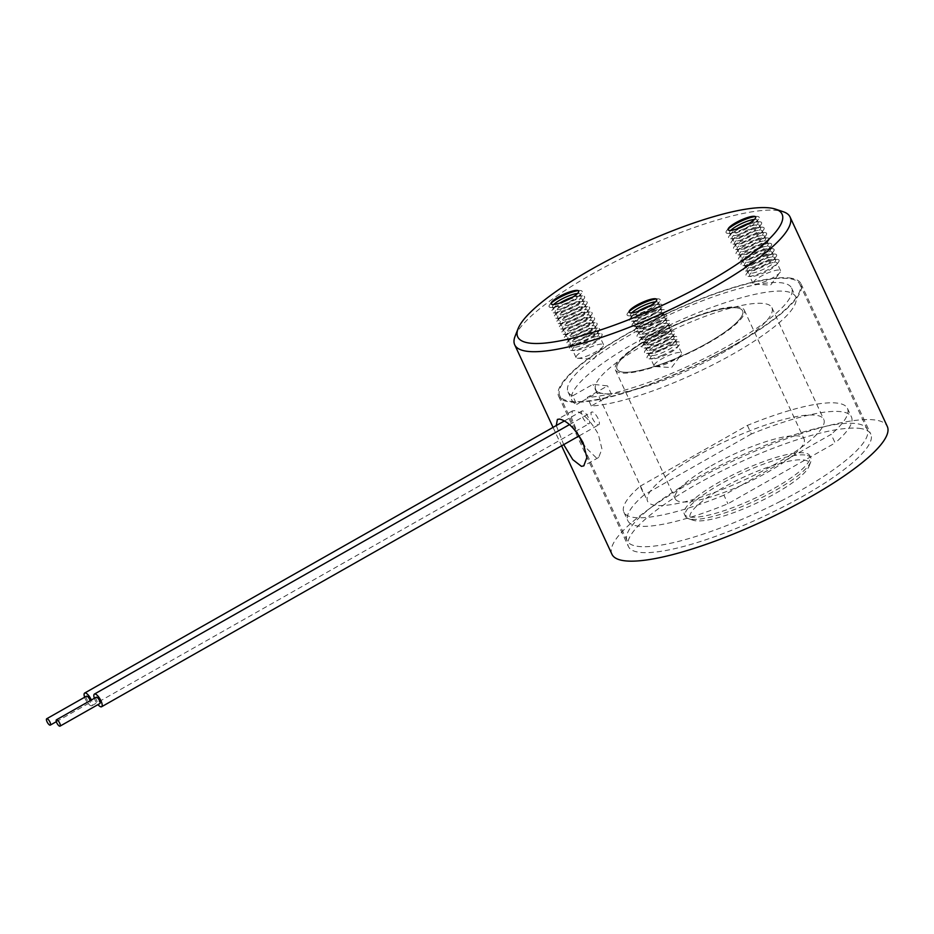 <?xml version="1.0" encoding="UTF-8"?>
<svg xmlns="http://www.w3.org/2000/svg" width="934" height="934" viewBox="0 0 934 934"><rect width="100%" height="100%" fill="white"/><g stroke="black" fill="none" stroke-linecap="round" stroke-linejoin="round"><path stroke-width="0.7" stroke-dasharray="4.67 3.5" d="M729.699 476.457A69.221 15.318 155.1 0 1 809.906 455.85A69.221 15.318 155.1 0 1 764.561 493.526A69.221 15.318 155.1 0 1 684.342 514.132A69.221 15.318 155.1 0 1 729.699 476.457M662.393 331.453A69.221 15.318 155.1 0 1 742.6 310.847A69.221 15.318 155.1 0 1 697.243 348.522A69.221 15.318 155.1 0 1 617.035 369.128A69.221 15.318 155.1 0 1 662.393 331.453M713.144 356.309A132.359 29.304 155.1 0 1 559.758 395.712A132.359 29.304 155.1 0 1 646.491 323.654A132.359 29.304 155.1 0 1 799.878 284.263A132.359 29.304 155.1 0 1 713.144 356.309M780.45 501.324A132.359 29.304 155.1 0 1 627.076 540.716A132.359 29.304 155.1 0 1 713.798 468.67A132.359 29.304 155.1 0 1 867.184 429.266A132.359 29.304 155.1 0 1 780.45 501.324M96.214 697.243A3.643 1.226 -119.6 0 0 96.552 700.255A3.643 1.226 -119.6 0 0 99.81 703.582M94.369 698.293A7.285 2.452 -119.6 0 0 95.093 700.103A7.285 2.452 -119.6 0 0 97.965 704.633M592.296 418.082A7.285 2.452 -119.6 0 0 598.811 424.737A7.285 2.452 -119.6 0 0 598.145 418.712A7.285 2.452 -119.6 0 0 591.619 412.057A7.285 2.452 -119.6 0 0 592.296 418.082M644.857 344.413A97.148 21.505 -24.9 0 0 595.694 389.478A97.148 21.505 -24.9 0 0 604.251 393.704A97.148 21.505 -24.9 0 0 722.764 352.748A97.148 21.505 -24.9 0 0 771.928 307.683A97.148 21.505 -24.9 0 0 644.857 344.413M696.706 456.119A97.148 21.505 -24.9 0 0 647.542 501.184A97.148 21.505 -24.9 0 0 774.613 464.455A97.148 21.505 -24.9 0 0 823.776 419.389A97.148 21.505 -24.9 0 0 696.706 456.119M711.159 465.832A71.042 15.726 155.1 0 1 804.081 438.968A71.042 15.726 155.1 0 1 768.133 471.927A71.042 15.726 155.1 0 1 675.212 498.791A71.042 15.726 155.1 0 1 711.159 465.832M651.337 336.941A71.042 15.726 155.1 0 1 744.258 310.076A71.042 15.726 155.1 0 1 708.311 343.035A71.042 15.726 155.1 0 1 615.389 369.899A71.042 15.726 155.1 0 1 651.337 336.941M572.694 395.829A123.253 27.284 155.1 0 1 568.024 391.883A123.253 27.284 155.1 0 1 630.392 334.699A123.253 27.284 155.1 0 1 791.612 288.092A123.253 27.284 155.1 0 1 729.244 345.276A123.253 27.284 155.1 0 1 587.299 397.394L607.567 385.894L592.962 384.329L572.694 395.829L576.675 404.422A123.253 27.284 155.1 0 1 572.017 400.476A123.253 27.284 155.1 0 1 634.384 343.292A123.253 27.284 155.1 0 1 795.605 296.685A123.253 27.284 155.1 0 1 733.237 353.869A123.253 27.284 155.1 0 1 591.292 405.986L611.56 394.487L596.954 392.922L576.675 404.422M723.932 495.172A123.253 27.284 155.1 0 1 623.865 512.182A123.253 27.284 155.1 0 1 640.175 486.217L644.168 494.81A123.253 27.284 155.1 0 0 627.858 520.775A123.253 27.284 155.1 0 0 727.913 503.765L835.136 442.949L831.143 434.357L723.932 495.172L727.913 503.765M640.175 486.217L747.387 425.402A123.253 27.284 155.1 0 1 847.453 408.392A123.253 27.284 155.1 0 1 831.143 434.357M747.387 425.402L751.38 433.995A123.253 27.284 155.1 0 1 851.446 416.984A123.253 27.284 155.1 0 1 835.136 442.949M591.292 405.986L587.299 397.394M751.38 433.995L644.168 494.81M596.954 392.922L592.962 384.329M611.56 394.487L607.567 385.894M86.477 696.204A3.643 1.226 -119.6 0 0 86.815 699.216A3.643 1.226 -119.6 0 0 90.073 702.543A3.643 1.226 -119.6 0 0 90.178 700.675M84.632 697.254A7.285 2.452 -119.6 0 0 85.356 699.064A7.285 2.452 -119.6 0 0 91.871 705.707A7.285 2.452 -119.6 0 0 91.345 700.01M582.559 417.043A7.285 2.452 -119.6 0 0 589.074 423.686A7.285 2.452 -119.6 0 0 588.397 417.661A7.285 2.452 -119.6 0 0 581.882 411.018A7.285 2.452 -119.6 0 0 582.559 417.043M598.717 336.474A15.178 3.362 155.1 0 1 600.06 337.127A15.178 3.362 155.1 0 1 599.5 338.844A15.178 3.362 155.1 0 1 597.772 340.56A15.178 3.362 155.1 0 1 574.188 350.6A15.178 3.362 155.1 0 1 573.861 350.577A15.178 3.362 155.1 0 1 572.519 349.911A15.178 3.362 155.1 0 1 574.795 346.479A15.178 3.362 155.1 0 1 598.717 336.474M577.399 358.212A15.178 3.362 -24.9 0 0 577.621 358.236A15.178 3.362 -24.9 0 0 591.245 354.208A15.178 3.362 -24.9 0 0 603.119 346.397A15.178 3.362 -24.9 0 0 603.597 344.774A15.178 3.362 -24.9 0 0 602.267 344.109A15.178 3.362 -24.9 0 0 586.027 349.281A15.178 3.362 -24.9 0 0 576.068 357.547A15.178 3.362 -24.9 0 0 577.399 358.212M597.281 333.368A15.178 3.362 155.1 0 1 598.612 334.033A15.178 3.362 155.1 0 1 596.336 337.454A15.178 3.362 155.1 0 1 572.414 347.471A15.178 3.362 155.1 0 1 571.083 346.806A15.178 3.362 155.1 0 1 571.631 345.101A15.178 3.362 155.1 0 1 573.359 343.385A15.178 3.362 155.1 0 1 596.954 333.345A15.178 3.362 155.1 0 1 597.281 333.368M571.783 345.522A18.213 4.028 155.1 0 1 600.095 333.485A18.213 4.028 155.1 0 1 601.426 336.357A18.213 4.028 155.1 0 1 599.348 338.412A18.213 4.028 155.1 0 1 571.048 350.46A18.213 4.028 155.1 0 1 569.705 347.588A18.213 4.028 155.1 0 1 571.783 345.522M594.783 327.997A15.178 3.362 155.1 0 1 596.125 328.663A15.178 3.362 155.1 0 1 593.837 332.084A15.178 3.362 155.1 0 1 569.927 342.101A15.178 3.362 155.1 0 1 568.584 341.435A15.178 3.362 155.1 0 1 569.145 339.731A15.178 3.362 155.1 0 1 570.872 338.015A15.178 3.362 155.1 0 1 594.456 327.974A15.178 3.362 155.1 0 1 594.783 327.997M569.296 340.151A18.213 4.028 155.1 0 1 597.597 328.114A18.213 4.028 155.1 0 1 598.928 330.986A18.213 4.028 155.1 0 1 596.861 333.041A18.213 4.028 155.1 0 1 568.549 345.09A18.213 4.028 155.1 0 1 567.218 342.218A18.213 4.028 155.1 0 1 569.296 340.151M572.308 341.108A15.178 3.362 155.1 0 1 596.219 331.103A15.178 3.362 155.1 0 1 597.562 331.757A15.178 3.362 155.1 0 1 597.013 333.473A15.178 3.362 155.1 0 1 595.285 335.189A15.178 3.362 155.1 0 1 571.69 345.23A15.178 3.362 155.1 0 1 571.363 345.206A15.178 3.362 155.1 0 1 570.032 344.541A15.178 3.362 155.1 0 1 572.308 341.108M592.296 322.627A15.178 3.362 155.1 0 1 593.627 323.292A15.178 3.362 155.1 0 1 591.35 326.713A15.178 3.362 155.1 0 1 567.428 336.73A15.178 3.362 155.1 0 1 566.097 336.065A15.178 3.362 155.1 0 1 566.646 334.36A15.178 3.362 155.1 0 1 568.374 332.644A15.178 3.362 155.1 0 1 591.969 322.604A15.178 3.362 155.1 0 1 592.296 322.627M566.798 334.781A18.213 4.028 155.1 0 1 595.11 322.744A18.213 4.028 155.1 0 1 596.441 325.616A18.213 4.028 155.1 0 1 594.363 327.671A18.213 4.028 155.1 0 1 566.062 339.719A18.213 4.028 155.1 0 1 564.72 336.847A18.213 4.028 155.1 0 1 566.798 334.781M569.81 335.738A15.178 3.362 155.1 0 1 593.732 325.733A15.178 3.362 155.1 0 1 595.075 326.386A15.178 3.362 155.1 0 1 594.514 328.103A15.178 3.362 155.1 0 1 592.786 329.819A15.178 3.362 155.1 0 1 569.203 339.859A15.178 3.362 155.1 0 1 568.876 339.836A15.178 3.362 155.1 0 1 567.533 339.17A15.178 3.362 155.1 0 1 569.81 335.738M589.798 317.256A15.178 3.362 155.1 0 1 591.14 317.922A15.178 3.362 155.1 0 1 588.852 321.343A15.178 3.362 155.1 0 1 564.942 331.36A15.178 3.362 155.1 0 1 563.599 330.694A15.178 3.362 155.1 0 1 564.159 328.99A15.178 3.362 155.1 0 1 565.887 327.274A15.178 3.362 155.1 0 1 589.471 317.233A15.178 3.362 155.1 0 1 589.798 317.256M564.311 329.41A18.213 4.028 155.1 0 1 592.611 317.373A18.213 4.028 155.1 0 1 593.942 320.245A18.213 4.028 155.1 0 1 591.876 322.3A18.213 4.028 155.1 0 1 563.564 334.349A18.213 4.028 155.1 0 1 562.233 331.477A18.213 4.028 155.1 0 1 564.311 329.41M567.323 330.367A15.178 3.362 155.1 0 1 591.234 320.362A15.178 3.362 155.1 0 1 592.576 321.016A15.178 3.362 155.1 0 1 592.028 322.732A15.178 3.362 155.1 0 1 590.3 324.448A15.178 3.362 155.1 0 1 566.704 334.489A15.178 3.362 155.1 0 1 566.378 334.465A15.178 3.362 155.1 0 1 565.035 333.8A15.178 3.362 155.1 0 1 567.323 330.367M587.311 311.886A15.178 3.362 155.1 0 1 588.642 312.551A15.178 3.362 155.1 0 1 586.365 315.972A15.178 3.362 155.1 0 1 562.443 325.989A15.178 3.362 155.1 0 1 561.112 325.324A15.178 3.362 155.1 0 1 561.661 323.619A15.178 3.362 155.1 0 1 563.389 321.903A15.178 3.362 155.1 0 1 586.984 311.863A15.178 3.362 155.1 0 1 587.311 311.886M561.813 324.04A18.213 4.028 155.1 0 1 590.125 312.003A18.213 4.028 155.1 0 1 591.456 314.875A18.213 4.028 155.1 0 1 589.377 316.93A18.213 4.028 155.1 0 1 561.077 328.978A18.213 4.028 155.1 0 1 559.735 326.106A18.213 4.028 155.1 0 1 561.813 324.04M564.825 324.997A15.178 3.362 155.1 0 1 588.747 314.992A15.178 3.362 155.1 0 1 590.078 315.645A15.178 3.362 155.1 0 1 589.529 317.362A15.178 3.362 155.1 0 1 587.801 319.078A15.178 3.362 155.1 0 1 564.218 329.118A15.178 3.362 155.1 0 1 563.891 329.095A15.178 3.362 155.1 0 1 562.548 328.429A15.178 3.362 155.1 0 1 564.825 324.997M584.812 306.515A15.178 3.362 155.1 0 1 586.155 307.181A15.178 3.362 155.1 0 1 583.867 310.602A15.178 3.362 155.1 0 1 559.956 320.619A15.178 3.362 155.1 0 1 558.614 319.953A15.178 3.362 155.1 0 1 559.162 318.249A15.178 3.362 155.1 0 1 560.902 316.533A15.178 3.362 155.1 0 1 584.486 306.492A15.178 3.362 155.1 0 1 584.812 306.515M559.314 318.669A18.213 4.028 155.1 0 1 587.626 306.632A18.213 4.028 155.1 0 1 588.957 309.504A18.213 4.028 155.1 0 1 586.891 311.559A18.213 4.028 155.1 0 1 558.579 323.608A18.213 4.028 155.1 0 1 557.248 320.736A18.213 4.028 155.1 0 1 559.314 318.669M562.338 319.626A15.178 3.362 155.1 0 1 586.248 309.621A15.178 3.362 155.1 0 1 587.591 310.275A15.178 3.362 155.1 0 1 587.042 311.991A15.178 3.362 155.1 0 1 585.314 313.707A15.178 3.362 155.1 0 1 561.719 323.748A15.178 3.362 155.1 0 1 561.392 323.724A15.178 3.362 155.1 0 1 560.05 323.059A15.178 3.362 155.1 0 1 562.338 319.626M582.326 301.145A15.178 3.362 155.1 0 1 583.657 301.81A15.178 3.362 155.1 0 1 581.38 305.231A15.178 3.362 155.1 0 1 557.458 315.248A15.178 3.362 155.1 0 1 556.127 314.583A15.178 3.362 155.1 0 1 556.676 312.878A15.178 3.362 155.1 0 1 558.404 311.162A15.178 3.362 155.1 0 1 581.999 301.122A15.178 3.362 155.1 0 1 582.326 301.145M556.827 313.299A18.213 4.028 155.1 0 1 585.128 301.262A18.213 4.028 155.1 0 1 586.47 304.134A18.213 4.028 155.1 0 1 584.392 306.189A18.213 4.028 155.1 0 1 556.092 318.237A18.213 4.028 155.1 0 1 554.749 315.365A18.213 4.028 155.1 0 1 556.827 313.299M559.84 314.256A15.178 3.362 155.1 0 1 583.762 304.251A15.178 3.362 155.1 0 1 585.093 304.904A15.178 3.362 155.1 0 1 584.544 306.621A15.178 3.362 155.1 0 1 582.816 308.337A15.178 3.362 155.1 0 1 559.232 318.377A15.178 3.362 155.1 0 1 558.894 318.354A15.178 3.362 155.1 0 1 557.563 317.688A15.178 3.362 155.1 0 1 559.84 314.256M572.67 297.117A15.178 3.362 155.1 0 1 579.5 295.751A15.178 3.362 155.1 0 1 579.827 295.774A15.178 3.362 155.1 0 1 581.17 296.44A15.178 3.362 155.1 0 1 578.882 299.861A15.178 3.362 155.1 0 1 554.971 309.878A15.178 3.362 155.1 0 1 553.629 309.212A15.178 3.362 155.1 0 1 554.177 307.508A15.178 3.362 155.1 0 1 555.917 305.792A15.178 3.362 155.1 0 1 559.641 303.165M554.329 307.928A18.213 4.028 155.1 0 1 582.641 295.891A18.213 4.028 155.1 0 1 583.972 298.763A18.213 4.028 155.1 0 1 581.905 300.818A18.213 4.028 155.1 0 1 553.593 312.867A18.213 4.028 155.1 0 1 552.263 309.995A18.213 4.028 155.1 0 1 554.329 307.928M557.353 308.885A15.178 3.362 155.1 0 1 581.263 298.88A15.178 3.362 155.1 0 1 582.606 299.534A15.178 3.362 155.1 0 1 582.057 301.25A15.178 3.362 155.1 0 1 580.318 302.966A15.178 3.362 155.1 0 1 556.734 313.007A15.178 3.362 155.1 0 1 556.407 312.983A15.178 3.362 155.1 0 1 555.065 312.318A15.178 3.362 155.1 0 1 557.353 308.885M577.481 293.51A15.178 3.362 155.1 0 1 578.776 293.51A15.178 3.362 155.1 0 1 580.107 294.163A15.178 3.362 155.1 0 1 579.559 295.88A15.178 3.362 155.1 0 1 577.831 297.596A15.178 3.362 155.1 0 1 554.236 307.636A15.178 3.362 155.1 0 1 553.909 307.613A15.178 3.362 155.1 0 1 552.578 306.947A15.178 3.362 155.1 0 1 553.769 304.507M578.204 290.626A18.213 4.028 155.1 0 1 580.142 290.521A18.213 4.028 155.1 0 1 581.485 293.393A18.213 4.028 155.1 0 1 579.407 295.448A18.213 4.028 155.1 0 1 551.107 307.496A18.213 4.028 155.1 0 1 549.764 304.624A18.213 4.028 155.1 0 1 551.107 303.2M676.73 344.809A15.178 3.362 155.1 0 1 678.072 345.475A15.178 3.362 155.1 0 1 677.524 347.191A15.178 3.362 155.1 0 1 663.362 355.947A15.178 3.362 155.1 0 1 652.201 358.936A15.178 3.362 155.1 0 1 651.874 358.913A15.178 3.362 155.1 0 1 650.531 358.259A15.178 3.362 155.1 0 1 665.241 347.775A15.178 3.362 155.1 0 1 676.73 344.809M655.423 366.56A15.178 3.362 -24.9 0 0 655.633 366.572A15.178 3.362 -24.9 0 0 669.269 362.555A15.178 3.362 -24.9 0 0 681.131 354.733A15.178 3.362 -24.9 0 0 681.622 353.11A15.178 3.362 -24.9 0 0 680.279 352.457A15.178 3.362 -24.9 0 0 664.039 357.629A15.178 3.362 -24.9 0 0 654.08 365.894A15.178 3.362 -24.9 0 0 655.423 366.56M650.438 355.819A15.178 3.362 155.1 0 1 649.095 355.154A15.178 3.362 155.1 0 1 649.644 353.437A15.178 3.362 155.1 0 1 663.805 344.669A15.178 3.362 155.1 0 1 674.967 341.692A15.178 3.362 155.1 0 1 675.294 341.716A15.178 3.362 155.1 0 1 676.636 342.369A15.178 3.362 155.1 0 1 661.914 352.854A15.178 3.362 155.1 0 1 650.438 355.819M662.451 355.224A18.213 4.028 155.1 0 1 649.06 358.808A18.213 4.028 155.1 0 1 647.729 355.924A18.213 4.028 155.1 0 1 664.716 345.405A18.213 4.028 155.1 0 1 678.107 341.821A18.213 4.028 155.1 0 1 679.438 344.704A18.213 4.028 155.1 0 1 662.451 355.224M647.939 350.448A15.178 3.362 155.1 0 1 646.608 349.783A15.178 3.362 155.1 0 1 647.157 348.067A15.178 3.362 155.1 0 1 661.319 339.299A15.178 3.362 155.1 0 1 672.468 336.322A15.178 3.362 155.1 0 1 672.795 336.345A15.178 3.362 155.1 0 1 674.138 336.999A15.178 3.362 155.1 0 1 659.427 347.483A15.178 3.362 155.1 0 1 647.939 350.448M659.953 349.853A18.213 4.028 155.1 0 1 646.561 353.437A18.213 4.028 155.1 0 1 645.231 350.554A18.213 4.028 155.1 0 1 662.218 340.034A18.213 4.028 155.1 0 1 675.609 336.45A18.213 4.028 155.1 0 1 676.952 339.334A18.213 4.028 155.1 0 1 659.953 349.853M660.863 350.577A15.178 3.362 155.1 0 1 649.702 353.566A15.178 3.362 155.1 0 1 649.375 353.542A15.178 3.362 155.1 0 1 648.044 352.889A15.178 3.362 155.1 0 1 662.755 342.404A15.178 3.362 155.1 0 1 674.243 339.439A15.178 3.362 155.1 0 1 675.574 340.104A15.178 3.362 155.1 0 1 675.025 341.821A15.178 3.362 155.1 0 1 660.863 350.577M645.452 345.078A15.178 3.362 155.1 0 1 644.11 344.413A15.178 3.362 155.1 0 1 644.658 342.696A15.178 3.362 155.1 0 1 658.82 333.928A15.178 3.362 155.1 0 1 669.982 330.951A15.178 3.362 155.1 0 1 670.308 330.975A15.178 3.362 155.1 0 1 671.651 331.628A15.178 3.362 155.1 0 1 656.929 342.113A15.178 3.362 155.1 0 1 645.452 345.078M657.466 344.483A18.213 4.028 155.1 0 1 644.075 348.067A18.213 4.028 155.1 0 1 642.744 345.183A18.213 4.028 155.1 0 1 659.731 334.664A18.213 4.028 155.1 0 1 673.122 331.08A18.213 4.028 155.1 0 1 674.453 333.963A18.213 4.028 155.1 0 1 657.466 344.483M658.377 345.206A15.178 3.362 155.1 0 1 647.215 348.195A15.178 3.362 155.1 0 1 646.888 348.172A15.178 3.362 155.1 0 1 645.546 347.518A15.178 3.362 155.1 0 1 660.256 337.034A15.178 3.362 155.1 0 1 671.744 334.068A15.178 3.362 155.1 0 1 673.087 334.734A15.178 3.362 155.1 0 1 672.527 336.45A15.178 3.362 155.1 0 1 658.377 345.206M642.954 339.707A15.178 3.362 155.1 0 1 641.611 339.042A15.178 3.362 155.1 0 1 642.172 337.326A15.178 3.362 155.1 0 1 656.333 328.558A15.178 3.362 155.1 0 1 667.483 325.581A15.178 3.362 155.1 0 1 667.81 325.604A15.178 3.362 155.1 0 1 669.153 326.258A15.178 3.362 155.1 0 1 654.442 336.742A15.178 3.362 155.1 0 1 642.954 339.707M654.967 339.112A18.213 4.028 155.1 0 1 641.576 342.696A18.213 4.028 155.1 0 1 640.245 339.813A18.213 4.028 155.1 0 1 657.232 329.293A18.213 4.028 155.1 0 1 670.624 325.709A18.213 4.028 155.1 0 1 671.966 328.593A18.213 4.028 155.1 0 1 654.967 339.112M655.878 339.836A15.178 3.362 155.1 0 1 644.717 342.825A15.178 3.362 155.1 0 1 644.39 342.801A15.178 3.362 155.1 0 1 643.059 342.148A15.178 3.362 155.1 0 1 657.769 331.663A15.178 3.362 155.1 0 1 669.258 328.698A15.178 3.362 155.1 0 1 670.589 329.363A15.178 3.362 155.1 0 1 670.04 331.08A15.178 3.362 155.1 0 1 655.878 339.836M640.467 334.337A15.178 3.362 155.1 0 1 639.125 333.671A15.178 3.362 155.1 0 1 639.673 331.955A15.178 3.362 155.1 0 1 653.835 323.187A15.178 3.362 155.1 0 1 664.996 320.21A15.178 3.362 155.1 0 1 665.323 320.234A15.178 3.362 155.1 0 1 666.654 320.887A15.178 3.362 155.1 0 1 651.944 331.372A15.178 3.362 155.1 0 1 640.467 334.337M652.481 333.742A18.213 4.028 155.1 0 1 639.089 337.326A18.213 4.028 155.1 0 1 637.759 334.442A18.213 4.028 155.1 0 1 654.746 323.923A18.213 4.028 155.1 0 1 668.137 320.339A18.213 4.028 155.1 0 1 669.468 323.222A18.213 4.028 155.1 0 1 652.481 333.742M653.391 334.465A15.178 3.362 155.1 0 1 642.23 337.454A15.178 3.362 155.1 0 1 641.903 337.431A15.178 3.362 155.1 0 1 640.561 336.777A15.178 3.362 155.1 0 1 655.271 326.293A15.178 3.362 155.1 0 1 666.759 323.327A15.178 3.362 155.1 0 1 668.102 323.993A15.178 3.362 155.1 0 1 667.541 325.709A15.178 3.362 155.1 0 1 653.391 334.465M637.969 328.966A15.178 3.362 155.1 0 1 636.626 328.301A15.178 3.362 155.1 0 1 637.186 326.585A15.178 3.362 155.1 0 1 651.348 317.817A15.178 3.362 155.1 0 1 662.498 314.84A15.178 3.362 155.1 0 1 662.825 314.863A15.178 3.362 155.1 0 1 664.167 315.517A15.178 3.362 155.1 0 1 649.457 326.001A15.178 3.362 155.1 0 1 637.969 328.966M649.982 328.371A18.213 4.028 155.1 0 1 636.591 331.955A18.213 4.028 155.1 0 1 635.26 329.072A18.213 4.028 155.1 0 1 652.247 318.552A18.213 4.028 155.1 0 1 665.638 314.968A18.213 4.028 155.1 0 1 666.981 317.852A18.213 4.028 155.1 0 1 649.982 328.371M650.893 329.095A15.178 3.362 155.1 0 1 639.732 332.084A15.178 3.362 155.1 0 1 639.405 332.06A15.178 3.362 155.1 0 1 638.074 331.407A15.178 3.362 155.1 0 1 652.784 320.922A15.178 3.362 155.1 0 1 664.272 317.957A15.178 3.362 155.1 0 1 665.603 318.622A15.178 3.362 155.1 0 1 665.055 320.339A15.178 3.362 155.1 0 1 650.893 329.095M635.47 323.596A15.178 3.362 155.1 0 1 634.139 322.93A15.178 3.362 155.1 0 1 634.688 321.214A15.178 3.362 155.1 0 1 648.85 312.446A15.178 3.362 155.1 0 1 660.011 309.469A15.178 3.362 155.1 0 1 660.338 309.493A15.178 3.362 155.1 0 1 661.669 310.146A15.178 3.362 155.1 0 1 646.958 320.631A15.178 3.362 155.1 0 1 635.47 323.596M647.495 323.001A18.213 4.028 155.1 0 1 634.104 326.585A18.213 4.028 155.1 0 1 632.762 323.701A18.213 4.028 155.1 0 1 649.76 313.182A18.213 4.028 155.1 0 1 663.152 309.598A18.213 4.028 155.1 0 1 664.483 312.481A18.213 4.028 155.1 0 1 647.495 323.001M648.406 323.724A15.178 3.362 155.1 0 1 637.245 326.713A15.178 3.362 155.1 0 1 636.918 326.69A15.178 3.362 155.1 0 1 635.575 326.036A15.178 3.362 155.1 0 1 650.286 315.552A15.178 3.362 155.1 0 1 661.774 312.586A15.178 3.362 155.1 0 1 663.117 313.252A15.178 3.362 155.1 0 1 662.556 314.968A15.178 3.362 155.1 0 1 648.406 323.724M650.683 305.465A15.178 3.362 155.1 0 1 657.513 304.099A15.178 3.362 155.1 0 1 657.84 304.122A15.178 3.362 155.1 0 1 659.182 304.776A15.178 3.362 155.1 0 1 644.472 315.26A15.178 3.362 155.1 0 1 632.983 318.225A15.178 3.362 155.1 0 1 631.641 317.56A15.178 3.362 155.1 0 1 632.201 315.844A15.178 3.362 155.1 0 1 637.653 311.512M644.997 317.63A18.213 4.028 155.1 0 1 631.606 321.214A18.213 4.028 155.1 0 1 630.275 318.331A18.213 4.028 155.1 0 1 647.262 307.811A18.213 4.028 155.1 0 1 660.653 304.227A18.213 4.028 155.1 0 1 661.996 307.111A18.213 4.028 155.1 0 1 644.997 317.63M645.908 318.354A15.178 3.362 155.1 0 1 634.746 321.343A15.178 3.362 155.1 0 1 634.419 321.319A15.178 3.362 155.1 0 1 633.089 320.666A15.178 3.362 155.1 0 1 647.799 310.181A15.178 3.362 155.1 0 1 659.287 307.216A15.178 3.362 155.1 0 1 660.618 307.881A15.178 3.362 155.1 0 1 660.069 309.598A15.178 3.362 155.1 0 1 645.908 318.354M655.493 301.845A15.178 3.362 155.1 0 1 656.789 301.845A15.178 3.362 155.1 0 1 658.131 302.511A15.178 3.362 155.1 0 1 657.571 304.227A15.178 3.362 155.1 0 1 643.421 312.983A15.178 3.362 155.1 0 1 632.26 315.972A15.178 3.362 155.1 0 1 631.933 315.949A15.178 3.362 155.1 0 1 630.59 315.295A15.178 3.362 155.1 0 1 631.781 312.855M656.217 298.962A18.213 4.028 155.1 0 1 658.166 298.857A18.213 4.028 155.1 0 1 659.497 301.74A18.213 4.028 155.1 0 1 642.51 312.26A18.213 4.028 155.1 0 1 629.119 315.844A18.213 4.028 155.1 0 1 627.776 312.96A18.213 4.028 155.1 0 1 629.119 311.547M775.699 262.384A15.178 3.362 155.1 0 1 777.041 263.038A15.178 3.362 155.1 0 1 776.481 264.754A15.178 3.362 155.1 0 1 764.689 272.483A15.178 3.362 155.1 0 1 751.169 276.511A15.178 3.362 155.1 0 1 750.843 276.487A15.178 3.362 155.1 0 1 749.5 275.822A15.178 3.362 155.1 0 1 759.459 267.556A15.178 3.362 155.1 0 1 775.699 262.384M754.392 284.123A15.178 3.362 -24.9 0 0 754.602 284.146A15.178 3.362 -24.9 0 0 768.227 280.118A15.178 3.362 -24.9 0 0 780.1 272.308A15.178 3.362 -24.9 0 0 780.579 270.685A15.178 3.362 -24.9 0 0 779.248 270.019A15.178 3.362 -24.9 0 0 763.008 275.191A15.178 3.362 -24.9 0 0 753.049 283.469A15.178 3.362 -24.9 0 0 754.392 284.123M777.462 259.418A18.213 4.028 155.1 0 1 778.407 262.267A18.213 4.028 155.1 0 1 764.245 271.537A18.213 4.028 155.1 0 1 748.029 276.371A18.213 4.028 155.1 0 1 747.632 276.347A18.213 4.028 155.1 0 1 746.686 273.499A18.213 4.028 155.1 0 1 760.848 264.229A18.213 4.028 155.1 0 1 777.076 259.395A18.213 4.028 155.1 0 1 777.462 259.418M774.263 259.278A15.178 3.362 155.1 0 1 775.594 259.944A15.178 3.362 155.1 0 1 765.635 268.21A15.178 3.362 155.1 0 1 749.395 273.382A15.178 3.362 155.1 0 1 748.064 272.728A15.178 3.362 155.1 0 1 748.613 271.012A15.178 3.362 155.1 0 1 760.416 263.283A15.178 3.362 155.1 0 1 773.936 259.255A15.178 3.362 155.1 0 1 774.263 259.278M774.975 254.048A18.213 4.028 155.1 0 1 775.921 256.897A18.213 4.028 155.1 0 1 761.759 266.167A18.213 4.028 155.1 0 1 745.53 271A18.213 4.028 155.1 0 1 745.145 270.977A18.213 4.028 155.1 0 1 744.2 268.128A18.213 4.028 155.1 0 1 758.361 258.858A18.213 4.028 155.1 0 1 774.578 254.025A18.213 4.028 155.1 0 1 774.975 254.048M771.764 253.908A15.178 3.362 155.1 0 1 773.107 254.573A15.178 3.362 155.1 0 1 763.148 262.839A15.178 3.362 155.1 0 1 746.908 268.011A15.178 3.362 155.1 0 1 745.566 267.358A15.178 3.362 155.1 0 1 746.126 265.641A15.178 3.362 155.1 0 1 757.918 257.912A15.178 3.362 155.1 0 1 771.437 253.885A15.178 3.362 155.1 0 1 771.764 253.908M773.212 257.013A15.178 3.362 155.1 0 1 774.543 257.667A15.178 3.362 155.1 0 1 773.994 259.383A15.178 3.362 155.1 0 1 762.191 267.112A15.178 3.362 155.1 0 1 748.671 271.14A15.178 3.362 155.1 0 1 748.344 271.117A15.178 3.362 155.1 0 1 747.013 270.451A15.178 3.362 155.1 0 1 756.972 262.185A15.178 3.362 155.1 0 1 773.212 257.013M772.476 248.678A18.213 4.028 155.1 0 1 773.422 251.526A18.213 4.028 155.1 0 1 759.26 260.796A18.213 4.028 155.1 0 1 743.044 265.63A18.213 4.028 155.1 0 1 742.647 265.606A18.213 4.028 155.1 0 1 741.701 262.758A18.213 4.028 155.1 0 1 755.863 253.488A18.213 4.028 155.1 0 1 772.091 248.654A18.213 4.028 155.1 0 1 772.476 248.678M769.277 248.537A15.178 3.362 155.1 0 1 770.608 249.203A15.178 3.362 155.1 0 1 760.65 257.469A15.178 3.362 155.1 0 1 744.41 262.641A15.178 3.362 155.1 0 1 743.079 261.987A15.178 3.362 155.1 0 1 743.627 260.271A15.178 3.362 155.1 0 1 755.431 252.542A15.178 3.362 155.1 0 1 768.951 248.514A15.178 3.362 155.1 0 1 769.277 248.537M770.713 251.643A15.178 3.362 155.1 0 1 772.056 252.297A15.178 3.362 155.1 0 1 771.496 254.013A15.178 3.362 155.1 0 1 759.704 261.742A15.178 3.362 155.1 0 1 746.184 265.77A15.178 3.362 155.1 0 1 745.857 265.746A15.178 3.362 155.1 0 1 744.515 265.081A15.178 3.362 155.1 0 1 754.474 256.815A15.178 3.362 155.1 0 1 770.713 251.643M769.99 243.307A18.213 4.028 155.1 0 1 770.935 246.156A18.213 4.028 155.1 0 1 756.774 255.426A18.213 4.028 155.1 0 1 740.545 260.259A18.213 4.028 155.1 0 1 740.16 260.236A18.213 4.028 155.1 0 1 739.214 257.387A18.213 4.028 155.1 0 1 753.376 248.117A18.213 4.028 155.1 0 1 769.593 243.284A18.213 4.028 155.1 0 1 769.99 243.307M766.779 243.167A15.178 3.362 155.1 0 1 768.122 243.832A15.178 3.362 155.1 0 1 758.163 252.098A15.178 3.362 155.1 0 1 741.923 257.27A15.178 3.362 155.1 0 1 740.58 256.617A15.178 3.362 155.1 0 1 741.141 254.9A15.178 3.362 155.1 0 1 752.932 247.171A15.178 3.362 155.1 0 1 766.452 243.144A15.178 3.362 155.1 0 1 766.779 243.167M768.227 246.272A15.178 3.362 155.1 0 1 769.558 246.926A15.178 3.362 155.1 0 1 769.009 248.642A15.178 3.362 155.1 0 1 757.205 256.371A15.178 3.362 155.1 0 1 743.686 260.399A15.178 3.362 155.1 0 1 743.359 260.376A15.178 3.362 155.1 0 1 742.028 259.71A15.178 3.362 155.1 0 1 751.987 251.444A15.178 3.362 155.1 0 1 768.227 246.272M767.491 237.937A18.213 4.028 155.1 0 1 768.437 240.785A18.213 4.028 155.1 0 1 754.275 250.055A18.213 4.028 155.1 0 1 738.058 254.889A18.213 4.028 155.1 0 1 737.662 254.865A18.213 4.028 155.1 0 1 736.716 252.017A18.213 4.028 155.1 0 1 750.878 242.747A18.213 4.028 155.1 0 1 767.106 237.913A18.213 4.028 155.1 0 1 767.491 237.937M764.292 237.796A15.178 3.362 155.1 0 1 765.623 238.462A15.178 3.362 155.1 0 1 755.664 246.728A15.178 3.362 155.1 0 1 739.424 251.9A15.178 3.362 155.1 0 1 738.094 251.246A15.178 3.362 155.1 0 1 738.642 249.53A15.178 3.362 155.1 0 1 750.446 241.801A15.178 3.362 155.1 0 1 763.965 237.773A15.178 3.362 155.1 0 1 764.292 237.796M765.728 240.902A15.178 3.362 155.1 0 1 767.071 241.556A15.178 3.362 155.1 0 1 766.51 243.272A15.178 3.362 155.1 0 1 754.719 251.001A15.178 3.362 155.1 0 1 741.199 255.029A15.178 3.362 155.1 0 1 740.872 255.005A15.178 3.362 155.1 0 1 739.53 254.34A15.178 3.362 155.1 0 1 749.488 246.074A15.178 3.362 155.1 0 1 765.728 240.902M765.004 232.566A18.213 4.028 155.1 0 1 765.938 235.415A18.213 4.028 155.1 0 1 751.788 244.685A18.213 4.028 155.1 0 1 735.56 249.518A18.213 4.028 155.1 0 1 735.175 249.495A18.213 4.028 155.1 0 1 734.229 246.646A18.213 4.028 155.1 0 1 748.391 237.376A18.213 4.028 155.1 0 1 764.607 232.543A18.213 4.028 155.1 0 1 765.004 232.566M761.794 232.426A15.178 3.362 155.1 0 1 763.136 233.091A15.178 3.362 155.1 0 1 753.178 241.357A15.178 3.362 155.1 0 1 736.938 246.529A15.178 3.362 155.1 0 1 735.595 245.875A15.178 3.362 155.1 0 1 736.155 244.159A15.178 3.362 155.1 0 1 747.947 236.43A15.178 3.362 155.1 0 1 761.467 232.403A15.178 3.362 155.1 0 1 761.794 232.426M763.23 235.531A15.178 3.362 155.1 0 1 764.572 236.185A15.178 3.362 155.1 0 1 764.024 237.901A15.178 3.362 155.1 0 1 752.22 245.63A15.178 3.362 155.1 0 1 738.701 249.658A15.178 3.362 155.1 0 1 738.374 249.635A15.178 3.362 155.1 0 1 737.043 248.969A15.178 3.362 155.1 0 1 746.99 240.703A15.178 3.362 155.1 0 1 763.23 235.531M762.506 227.195A18.213 4.028 155.1 0 1 763.452 230.044A18.213 4.028 155.1 0 1 749.29 239.314A18.213 4.028 155.1 0 1 733.073 244.148A18.213 4.028 155.1 0 1 732.676 244.124A18.213 4.028 155.1 0 1 731.731 241.276A18.213 4.028 155.1 0 1 745.892 232.006A18.213 4.028 155.1 0 1 762.121 227.172A18.213 4.028 155.1 0 1 762.506 227.195M759.307 227.055A15.178 3.362 155.1 0 1 760.638 227.721A15.178 3.362 155.1 0 1 750.679 235.987A15.178 3.362 155.1 0 1 734.439 241.159A15.178 3.362 155.1 0 1 733.108 240.505A15.178 3.362 155.1 0 1 733.657 238.789A15.178 3.362 155.1 0 1 745.46 231.06A15.178 3.362 155.1 0 1 758.98 227.032A15.178 3.362 155.1 0 1 759.307 227.055M760.743 230.161A15.178 3.362 155.1 0 1 762.086 230.815A15.178 3.362 155.1 0 1 761.525 232.531A15.178 3.362 155.1 0 1 749.722 240.26A15.178 3.362 155.1 0 1 736.214 244.288A15.178 3.362 155.1 0 1 735.887 244.264A15.178 3.362 155.1 0 1 734.544 243.599A15.178 3.362 155.1 0 1 744.503 235.333A15.178 3.362 155.1 0 1 760.743 230.161M760.019 221.825A18.213 4.028 155.1 0 1 760.953 224.674A18.213 4.028 155.1 0 1 746.803 233.944A18.213 4.028 155.1 0 1 730.575 238.777A18.213 4.028 155.1 0 1 730.178 238.754A18.213 4.028 155.1 0 1 729.244 235.905A18.213 4.028 155.1 0 1 743.406 226.635A18.213 4.028 155.1 0 1 759.622 221.802A18.213 4.028 155.1 0 1 760.019 221.825M749.652 223.028A15.178 3.362 155.1 0 1 756.482 221.662A15.178 3.362 155.1 0 1 756.809 221.685A15.178 3.362 155.1 0 1 758.151 222.35A15.178 3.362 155.1 0 1 748.192 230.616A15.178 3.362 155.1 0 1 731.952 235.788A15.178 3.362 155.1 0 1 730.61 235.135A15.178 3.362 155.1 0 1 731.17 233.418A15.178 3.362 155.1 0 1 736.622 229.075M758.245 224.79A15.178 3.362 155.1 0 1 759.587 225.444A15.178 3.362 155.1 0 1 759.038 227.16A15.178 3.362 155.1 0 1 747.235 234.889A15.178 3.362 155.1 0 1 733.715 238.917A15.178 3.362 155.1 0 1 733.388 238.894A15.178 3.362 155.1 0 1 732.046 238.228A15.178 3.362 155.1 0 1 742.005 229.962A15.178 3.362 155.1 0 1 758.245 224.79M755.186 216.536A18.213 4.028 155.1 0 1 757.135 216.431A18.213 4.028 155.1 0 1 757.521 216.454A18.213 4.028 155.1 0 1 758.466 219.303A18.213 4.028 155.1 0 1 744.305 228.573A18.213 4.028 155.1 0 1 728.088 233.407A18.213 4.028 155.1 0 1 727.691 233.383A18.213 4.028 155.1 0 1 726.745 230.535A18.213 4.028 155.1 0 1 728.088 229.11M754.462 219.42A15.178 3.362 155.1 0 1 755.758 219.42A15.178 3.362 155.1 0 1 757.089 220.074A15.178 3.362 155.1 0 1 756.54 221.79A15.178 3.362 155.1 0 1 744.737 229.519A15.178 3.362 155.1 0 1 731.229 233.547A15.178 3.362 155.1 0 1 730.902 233.523A15.178 3.362 155.1 0 1 729.559 232.858A15.178 3.362 155.1 0 1 730.75 230.418M515.101 336.228A151.787 33.601 155.1 0 1 629.75 254.445A151.787 33.601 155.1 0 1 776.703 210.407A151.787 33.601 155.1 0 1 783.276 211.749M578.893 436.026L571.55 417.965L572.332 410.948L574.422 410.621C582.314 412.303 590.276 420.148 598.309 434.147L601.951 449.009L598.694 457.427L596.359 457.882L584.672 446.499M556.267 425.554L563.716 444.642M695.923 520.822A65.578 14.512 155.1 0 1 693.086 520.238A65.578 14.512 155.1 0 1 726.699 485.668A65.578 14.512 155.1 0 1 803.322 459.902A65.578 14.512 155.1 0 1 808.937 466.463A65.578 14.512 155.1 0 1 759.4 501.791A65.578 14.512 155.1 0 1 695.923 520.822M804.804 454.986A69.221 15.318 -24.9 0 0 730.75 478.57A69.221 15.318 -24.9 0 0 685.346 516.28A69.221 15.318 -24.9 0 0 688.451 518.674A69.221 15.318 -24.9 0 0 691.44 519.292A69.221 15.318 -24.9 0 0 758.455 499.211A69.221 15.318 -24.9 0 0 810.735 461.91A69.221 15.318 -24.9 0 0 810.91 457.999A69.221 15.318 -24.9 0 0 804.804 454.986M623.141 372.141A69.221 15.318 155.1 0 1 617.035 369.128A69.221 15.318 155.1 0 1 662.451 331.418A69.221 15.318 155.1 0 1 736.506 307.835A69.221 15.318 155.1 0 1 742.6 310.847A69.221 15.318 155.1 0 1 697.196 348.557A69.221 15.318 155.1 0 1 623.141 372.141M859.011 428.321A133.574 29.573 155.1 0 1 870.78 434.123A133.574 29.573 155.1 0 1 783.147 506.893A133.574 29.573 155.1 0 1 640.234 552.403A133.574 29.573 155.1 0 1 628.465 546.6A133.574 29.573 155.1 0 1 716.098 473.83A133.574 29.573 155.1 0 1 859.011 428.321M789.207 277.947A133.574 29.573 155.1 0 1 800.975 283.749A133.574 29.573 155.1 0 1 713.342 356.519A133.574 29.573 155.1 0 1 570.429 402.029A133.574 29.573 155.1 0 1 558.66 396.226A133.574 29.573 155.1 0 1 646.293 323.456A133.574 29.573 155.1 0 1 789.207 277.947M611.945 554.271A151.787 33.601 155.1 0 1 711.521 471.577A151.787 33.601 155.1 0 1 873.92 419.856A151.787 33.601 155.1 0 1 887.3 426.453M810.91 457.999L809.906 455.85M559.758 395.712L627.076 540.716M799.878 284.263L867.184 429.266M685.346 516.28L684.342 514.132M579.243 435.828L598.811 424.737M569.448 424.631L591.619 412.057M595.694 389.478L647.542 501.184M744.258 310.076L804.081 438.968M568.024 391.883L572.017 400.476M791.612 288.092L795.605 296.685M847.453 408.392L851.446 416.984M623.865 512.182L627.858 520.775M615.389 369.899L675.212 498.791M771.928 307.683L823.776 419.389M56.332 721.678L90.073 702.543M91.871 705.707L589.074 423.686M564.37 420.954L581.882 411.018M603.597 344.774L600.06 337.127M577.621 358.236L593.58 359.228L603.119 346.397M596.954 333.345L600.095 333.485M599.5 338.844L601.426 336.357M594.456 327.974L597.597 328.114M597.013 333.473L598.928 330.986M591.969 322.604L595.11 322.744M594.514 328.103L596.441 325.616M589.471 317.233L592.611 317.373M592.028 322.732L593.942 320.245M586.984 311.863L590.125 312.003M589.529 317.362L591.456 314.875M584.486 306.492L587.626 306.632M587.042 311.991L588.957 309.504M581.999 301.122L585.128 301.262M584.544 306.621L586.47 304.134M579.5 295.751L582.641 295.891M582.057 301.25L583.972 298.763M579.559 295.88L581.485 293.393M577.002 290.381L580.142 290.521M681.622 353.11L678.072 345.475M655.633 366.572L671.593 367.576L681.131 354.733M649.644 353.437L647.729 355.924M652.201 358.936L649.06 358.808M647.157 348.067L645.231 350.554M649.702 353.566L646.561 353.437M644.658 342.696L642.744 345.183M647.215 348.195L644.075 348.067M642.172 337.326L640.245 339.813M644.717 342.825L641.576 342.696M639.673 331.955L637.759 334.442M642.23 337.454L639.089 337.326M637.186 326.585L635.26 329.072M639.732 332.084L636.591 331.955M634.688 321.214L632.762 323.701M637.245 326.713L634.104 326.585M632.201 315.844L630.275 318.331M634.746 321.343L631.606 321.214M632.26 315.972L629.119 315.844M629.703 310.473L627.776 312.96M780.579 270.685L777.041 263.038M754.602 284.146L770.562 285.139L780.1 272.308M776.481 264.754L778.407 262.267M751.169 276.511L748.029 276.371M773.994 259.383L775.921 256.897M748.671 271.14L745.53 271M771.496 254.013L773.422 251.526M746.184 265.77L743.044 265.63M769.009 248.642L770.935 246.156M743.686 260.399L740.545 260.259M766.51 243.272L768.437 240.785M741.199 255.029L738.058 254.889M764.024 237.901L765.938 235.415M738.701 249.658L735.56 249.518M761.525 232.531L763.452 230.044M736.214 244.288L733.073 244.148M759.038 227.16L760.953 224.674M733.715 238.917L730.575 238.777M756.54 221.79L758.466 219.303M731.229 233.547L728.088 233.407M572.332 410.948L557.4 419.413M693.086 520.238L688.451 518.674M800.975 283.749L870.78 434.123M553.045 427.375L561.603 445.833M758.151 222.35L757.089 220.074M760.638 227.721L759.587 225.444M763.136 233.091L762.086 230.815M765.623 238.462L764.572 236.185M768.122 243.832L767.071 241.556M770.608 249.203L769.558 246.926M773.107 254.573L772.056 252.297M775.594 259.944L774.543 257.667M659.182 304.776L658.131 302.511M661.669 310.146L660.618 307.881M664.167 315.517L663.117 313.252M666.654 320.887L665.603 318.622M669.153 326.258L668.102 323.993M671.651 331.628L670.589 329.363M674.138 336.999L673.087 334.734M676.636 342.369L675.574 340.104M581.17 296.44L580.107 294.163M583.657 301.81L582.606 299.534M586.155 307.181L585.093 304.904M588.642 312.551L587.591 310.275M591.14 317.922L590.078 315.645M593.627 323.292L592.576 321.016M596.125 328.663L595.075 326.386M598.612 334.033L597.562 331.757M571.083 346.806L570.032 344.541M568.584 341.435L567.533 339.17M566.097 336.065L565.035 333.8M563.599 330.694L562.548 328.429M561.112 325.324L560.05 323.059M558.614 319.953L557.563 317.688M556.127 314.583L555.065 312.318M553.629 309.212L552.578 306.947M649.095 355.154L648.044 352.889M646.608 349.783L645.546 347.518M644.11 344.413L643.059 342.148M641.611 339.042L640.561 336.777M639.125 333.671L638.074 331.407M636.626 328.301L635.575 326.036M634.139 322.93L633.089 320.666M631.641 317.56L630.59 315.295M748.064 272.728L747.013 270.451M745.566 267.358L744.515 265.081M743.079 261.987L742.028 259.71M740.58 256.617L739.53 254.34M738.094 251.246L737.043 248.969M735.595 245.875L734.544 243.599M733.108 240.505L732.046 238.228M730.61 235.135L729.559 232.858M558.66 396.226L628.465 546.6M808.937 466.463L810.735 461.91M598.694 457.427L583.762 465.891M728.672 228.048L726.745 230.535M753.995 216.291L757.135 216.431M731.17 233.418L729.244 235.905M756.482 221.662L759.622 221.802M733.657 238.789L731.731 241.276M758.98 227.032L762.121 227.172M736.155 244.159L734.229 246.646M761.467 232.403L764.607 232.543M738.642 249.53L736.716 252.017M763.965 237.773L767.106 237.913M741.141 254.9L739.214 257.387M766.452 243.144L769.593 243.284M743.627 260.271L741.701 262.758M768.951 248.514L772.091 248.654M746.126 265.641L744.2 268.128M771.437 253.885L774.578 254.025M748.613 271.012L746.686 273.499M773.936 259.255L777.076 259.395M753.049 283.469L749.5 275.822M655.026 298.728L658.166 298.857M657.571 304.227L659.497 301.74M660.069 309.598L661.996 307.111M657.513 304.099L660.653 304.227M662.556 314.968L664.483 312.481M660.011 309.469L663.152 309.598M665.055 320.339L666.981 317.852M662.498 314.84L665.638 314.968M667.541 325.709L669.468 323.222M664.996 320.21L668.137 320.339M670.04 331.08L671.966 328.593M667.483 325.581L670.624 325.709M672.527 336.45L674.453 333.963M669.982 330.951L673.122 331.08M675.025 341.821L676.952 339.334M672.468 336.322L675.609 336.45M677.524 347.191L679.438 344.704M674.967 341.692L678.107 341.821M654.08 365.894L650.531 358.259M551.69 302.137L549.764 304.624M554.236 307.636L551.107 307.496M556.734 313.007L553.593 312.867M554.177 307.508L552.263 309.995M559.232 318.377L556.092 318.237M556.676 312.878L554.749 315.365M561.719 323.748L558.579 323.608M559.162 318.249L557.248 320.736M564.218 329.118L561.077 328.978M561.661 323.619L559.735 326.106M566.704 334.489L563.564 334.349M564.159 328.99L562.233 331.477M569.203 339.859L566.062 339.719M566.646 334.36L564.72 336.847M571.69 345.23L568.549 345.09M569.145 339.731L567.218 342.218M574.188 350.6L571.048 350.46M571.631 345.101L569.705 347.588M576.068 357.547L572.519 349.911"/><path stroke-width="1.4" d="M56.776 722.823A3.643 1.226 -119.6 0 0 60.033 726.138A3.643 1.226 -119.6 0 0 59.694 723.126A3.643 1.226 -119.6 0 0 56.437 719.81A3.643 1.226 -119.6 0 0 56.776 722.823M60.033 726.138L99.81 703.582A3.643 1.226 -119.6 0 0 99.471 700.57A3.643 1.226 -119.6 0 0 96.214 697.243L56.437 719.81M97.965 704.633A7.285 2.452 -119.6 0 0 101.608 706.746A7.285 2.452 -119.6 0 0 100.93 700.722A7.285 2.452 -119.6 0 0 94.416 694.079A7.285 2.452 -119.6 0 0 94.369 698.293M47.039 721.772A3.643 1.226 -119.6 0 0 50.296 725.099A3.643 1.226 -119.6 0 0 49.957 722.087A3.643 1.226 -119.6 0 0 46.7 718.76A3.643 1.226 -119.6 0 0 47.039 721.772M90.178 700.675A3.643 1.226 -119.6 0 0 89.734 699.531A3.643 1.226 -119.6 0 0 86.477 696.204L46.7 718.76M91.345 700.01A7.285 2.452 -119.6 0 0 91.193 699.683A7.285 2.452 -119.6 0 0 84.679 693.04A7.285 2.452 -119.6 0 0 84.632 697.254M559.641 303.165A15.178 3.362 155.1 0 1 572.67 297.117M553.769 304.507A15.178 3.362 155.1 0 1 554.854 303.515A15.178 3.362 155.1 0 1 577.481 293.51M551.107 303.2A18.213 4.028 155.1 0 1 551.842 302.558A18.213 4.028 155.1 0 1 578.204 290.626M553.418 300.421A15.178 3.362 155.1 0 1 577.002 290.381A15.178 3.362 155.1 0 1 576.395 294.49A15.178 3.362 155.1 0 1 558.929 303.387A15.178 3.362 155.1 0 1 551.69 302.137A15.178 3.362 155.1 0 1 553.418 300.421M637.653 311.512A15.178 3.362 155.1 0 1 646.351 307.076A15.178 3.362 155.1 0 1 650.683 305.465M629.119 311.547A18.213 4.028 155.1 0 1 644.775 302.441A18.213 4.028 155.1 0 1 656.217 298.962M631.781 312.855A15.178 3.362 155.1 0 1 645.301 304.811A15.178 3.362 155.1 0 1 655.493 301.845M641.973 309.89A15.178 3.362 155.1 0 1 629.703 310.473A15.178 3.362 155.1 0 1 643.865 301.705A15.178 3.362 155.1 0 1 655.026 298.728A15.178 3.362 155.1 0 1 654.606 302.674A15.178 3.362 155.1 0 1 641.973 309.89M754.322 216.314A15.178 3.362 155.1 0 1 747.971 224.02A15.178 3.362 155.1 0 1 729.454 230.418A15.178 3.362 155.1 0 1 728.672 228.048A15.178 3.362 155.1 0 1 740.475 220.319A15.178 3.362 155.1 0 1 753.995 216.291A15.178 3.362 155.1 0 1 754.322 216.314M769.231 207.862A145.716 32.258 -24.9 0 0 628.162 250.137A145.716 32.258 -24.9 0 0 518.101 328.651A145.716 32.258 -24.9 0 0 530.57 343.222A145.716 32.258 -24.9 0 0 700.839 285.967A145.716 32.258 -24.9 0 0 775.547 209.146A145.716 32.258 -24.9 0 0 769.231 207.862M775.547 209.146L783.276 211.749A151.787 33.601 155.1 0 1 790.071 217.003A151.787 33.601 155.1 0 1 690.495 299.697A151.787 33.601 155.1 0 1 528.095 351.418A151.787 33.601 155.1 0 1 514.716 344.821A151.787 33.601 155.1 0 1 515.101 336.228L518.101 328.651M563.716 444.642L572.787 459.633L581.438 466.346L583.762 465.891L586.867 457.555L583.131 442.763C575.192 428.718 567.323 420.825 559.501 419.086L557.4 419.413L556.267 425.554M790.071 217.003L887.3 426.453A151.787 33.601 155.1 0 1 787.724 509.147A151.787 33.601 155.1 0 1 625.325 560.867A151.787 33.601 155.1 0 1 611.945 554.271L561.603 445.833M730.75 230.418A15.178 3.362 155.1 0 1 754.462 219.42M736.622 229.075A15.178 3.362 155.1 0 1 749.652 223.028M584.672 446.499L578.893 436.026M728.088 229.11A18.213 4.028 155.1 0 1 755.186 216.536M101.608 706.746L579.243 435.828M94.416 694.079L569.448 424.631M50.296 725.099L56.332 721.678M84.679 693.04L564.37 420.954M514.716 344.821L553.045 427.375"/></g></svg>
